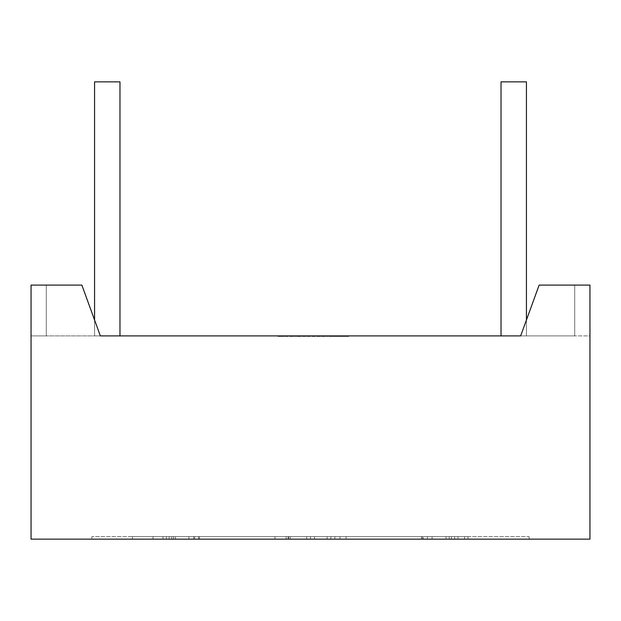 <?xml version="1.0" encoding="UTF-8"?>
<svg xmlns="http://www.w3.org/2000/svg" width="621" height="621" viewBox="0 0 621 621"><rect width="100%" height="100%" fill="white"/><g stroke="black" fill="none" stroke-linecap="round" stroke-linejoin="round"><path stroke-width="0.47" stroke-dasharray="3.1 2.33" d="M346.068 536.598L274.932 536.598L346.068 536.598L346.068 539.144L274.932 539.144L346.068 539.144M274.932 536.598L274.932 539.144M529.115 536.598L529.115 539.144L457.98 539.144L529.115 539.144L457.98 539.144L529.115 539.144L529.115 536.598L457.98 536.598L457.98 539.144L457.98 536.598L529.115 536.598M163.02 536.598L163.02 539.144L91.885 539.144L163.02 539.144L91.885 539.144L163.02 539.144L163.02 536.598L91.885 536.598L91.885 539.144L91.885 536.598L163.02 536.598M173.57 536.598L173.57 539.144L132.413 539.144L173.57 539.144L132.413 539.144L173.57 539.144L132.413 539.144L173.57 539.144L132.413 539.144L173.57 539.144L173.57 536.598L173.57 539.144L173.57 536.598L132.413 536.598L132.413 539.144L132.413 536.598L173.57 536.598L132.413 536.598L173.57 536.598L132.413 536.598L132.413 539.144L132.413 536.598L173.57 536.598M464.586 536.598L464.586 539.144L423.429 539.144L464.586 539.144L423.429 539.144L464.586 539.144L464.586 536.598L423.429 536.598L423.429 539.144L423.429 536.598L464.586 536.598M94.563 319.994L94.563 335.907L119.969 335.907L94.563 335.907L119.969 335.907L94.563 335.907L119.969 335.907L94.563 335.907L119.969 335.907L94.563 335.907L119.969 335.907L94.563 335.907L119.969 335.907L94.563 335.907L119.969 335.907L119.969 81.856L94.563 81.856L119.969 81.856L94.563 81.856L119.969 81.856L94.563 81.856L119.969 81.856L94.563 81.856L119.969 81.856L94.563 81.856L119.969 81.856L94.563 81.856L119.969 81.856L94.563 81.856L119.969 81.856L94.563 81.856L119.969 81.856L94.563 81.856L119.969 81.856L94.563 81.856L119.969 81.856L94.563 81.856L119.969 81.856L94.563 81.856L94.563 335.907L119.969 335.907L119.969 81.856L119.969 335.907L119.969 81.856L119.969 335.907L119.969 81.856L119.969 335.907L119.969 81.856L119.969 335.907L119.969 81.856L119.969 335.907L94.563 335.907L94.563 81.856L94.563 335.907L119.969 335.907L94.563 335.907L119.969 335.907L94.563 335.907L94.563 81.856L94.563 335.907L119.969 335.907L94.563 335.907L119.969 335.907L94.563 335.907L94.563 81.856L94.563 335.907L100.354 335.907L81.856 285.093L100.354 335.907L526.437 335.907L526.437 81.856L501.031 81.856L526.437 81.856L501.031 81.856L526.437 81.856L501.031 81.856L526.437 81.856L501.031 81.856L526.437 81.856L501.031 81.856L526.437 81.856L501.031 81.856L526.437 81.856L501.031 81.856L526.437 81.856L501.031 81.856L526.437 81.856L501.031 81.856L526.437 81.856L501.031 81.856L526.437 81.856L501.031 81.856L526.437 81.856L526.437 319.994M501.031 335.907L526.437 335.907L526.437 81.856L526.437 335.907L526.437 81.856L526.437 335.907L526.437 81.856L526.437 335.907L526.437 81.856L526.437 335.907L526.437 81.856L501.031 81.856L501.031 335.907L526.437 335.907L501.031 335.907L501.031 81.856L501.031 335.907L526.437 335.907L501.031 335.907L526.437 335.907L501.031 335.907L501.031 81.856L501.031 335.907L526.437 335.907L501.031 335.907L526.437 335.907L501.031 335.907L501.031 81.856L501.031 335.907L526.437 335.907L501.031 335.907L526.437 335.907L501.031 335.907L501.031 81.856L501.031 335.907L526.437 335.907L501.031 335.907L526.437 335.907L501.031 335.907L501.031 81.856L501.031 335.907L526.437 335.907L501.031 335.907M94.563 335.907L94.563 81.856L94.563 335.907M285 336.411L289.176 336.411L285 335.907L289.176 335.907L286.265 335.907L287.096 335.907L287.112 336.411L285 336.411L285 335.907M294.199 335.907L295.472 335.907L294.199 335.907L294.199 336.411L294.183 335.907M302.326 336.411L306.029 336.411L302.365 336.411L302.326 335.907L306.029 335.907L302.334 335.907L302.334 336.411L302.326 335.907M311.633 335.907L315.476 335.907L311.633 335.907L311.633 336.411L311.61 335.907M322.392 335.907L325.559 335.907L321.468 335.907L324.216 335.907L322.392 335.907L322.392 336.411L321.243 336.411L321.243 335.907M329.883 335.907L335.13 335.907L329.883 335.907L329.883 336.411L328.633 336.411L328.633 335.907M343.522 335.907L348.761 335.907L343.522 335.907L343.522 336.411L342.264 336.411L342.264 335.907M520.646 335.907L539.144 285.093L520.646 335.907L539.144 285.093L589.95 285.093L539.144 285.093L574.704 285.093L574.704 335.907L574.704 285.093L574.704 335.907L520.646 335.907L574.704 335.907L574.704 285.093L589.95 285.093L589.95 335.907L574.704 335.907L589.95 335.907L589.95 285.093L589.95 539.144L31.05 539.144L31.05 285.093L81.856 285.093L100.354 335.907L46.296 335.907L100.354 335.907M31.05 335.907L46.296 335.907L46.296 285.093L81.856 285.093L31.05 285.093L31.05 335.907L46.296 335.907L46.296 285.093L31.05 285.093L31.05 335.907M336.698 335.907L341.946 335.907L336.698 335.907L336.698 336.411L335.449 336.411L335.449 335.907M326.553 335.907L327.818 335.907L326.553 335.907L326.553 336.411L326.537 335.907M316.632 335.907L320.459 335.907L316.632 335.907L316.632 336.411L316.594 335.907M306.782 335.907L310.469 335.907L306.782 335.907L306.782 336.411L306.774 335.907M297.614 335.907L301.27 335.907L297.614 335.907L297.614 336.411L296.473 336.411L296.473 335.907M289.712 335.907L293.291 335.907L289.712 335.907L289.712 336.411L291.008 336.411L291.008 335.907L291.024 336.411L292.638 336.411L292.638 335.907L292.631 336.411L293.291 336.411L293.291 335.907M279.768 335.907L284.154 335.907L277.89 335.907L279.768 335.907L279.768 336.411L280.42 336.411L280.42 335.907M286.11 539.144L334.89 539.144L286.11 539.144L286.11 536.598L334.89 536.598L334.89 539.144L334.89 536.598L286.11 536.598L286.11 539.144M290.178 539.144L330.822 539.144L290.178 539.144L330.822 539.144L290.178 539.144L330.822 539.144L290.178 539.144L290.178 536.598L310.5 536.598L310.5 539.144L330.822 539.144L310.5 539.144L310.5 536.598L290.178 536.598L290.178 539.144L290.178 536.598L330.822 536.598L330.822 539.144L330.822 536.598L310.5 536.598L310.5 539.144L310.5 536.598L290.178 536.598L290.178 539.144L290.178 536.598L330.822 536.598L330.822 539.144L330.822 536.598L310.5 536.598L310.5 539.144L310.5 536.598L290.178 536.598L290.178 539.144L290.178 536.598L330.822 536.598L330.822 539.144L330.822 536.598L310.5 536.598L310.5 539.144L310.5 536.598L290.178 536.598L290.178 539.144M422.459 539.144L314.498 539.144L449.216 539.144L339.982 539.144L422.459 539.144L422.459 536.598L449.216 536.598L449.216 539.144L449.216 536.598L432.084 536.598L432.084 539.144L432.084 536.598L446.018 536.598L446.018 539.144L446.018 536.598L446.018 539.144L446.018 536.598L421.519 536.598L421.519 539.144L421.519 536.598L446.018 536.598L314.498 536.598L432.084 536.598L432.084 539.144L432.084 536.598L314.498 536.598L314.498 539.144L314.498 536.598L327.143 536.598L327.143 539.144L327.143 536.598L421.519 536.598L421.519 539.144L421.519 536.598L446.018 536.598L432.084 536.598L432.084 539.144L432.084 536.598L314.498 536.598L314.498 539.144L314.498 536.598L432.084 536.598L432.084 539.144L432.084 536.598L446.018 536.598L327.143 536.598L327.143 539.144L327.143 536.598L421.519 536.598L314.498 536.598L314.498 539.144L314.498 536.598L314.498 539.144L314.498 536.598L432.084 536.598L314.498 536.598L314.498 539.144L314.498 536.598L327.143 536.598L314.498 536.598L314.498 539.144L314.498 536.598L449.216 536.598L432.084 536.598L449.216 536.598L449.216 539.144L449.216 536.598L339.982 536.598L339.982 539.144L339.982 536.598L314.498 536.598L314.498 539.144L314.498 536.598L314.498 539.144L314.498 536.598L339.982 536.598L339.982 539.144L339.982 536.598L314.498 536.598L422.459 536.598L422.459 539.144L422.459 536.598L449.216 536.598L339.982 536.598L422.459 536.598L422.459 539.144M427.364 539.144L468.009 539.144L427.364 539.144L468.009 539.144L427.364 539.144L468.009 539.144L427.364 539.144L468.009 539.144L427.364 539.144L427.364 536.598L468.009 536.598L468.009 539.144L468.009 536.598L454.619 536.598L454.619 539.144L454.619 536.598L454.619 539.144L454.619 536.598L427.364 536.598L427.364 539.144L427.364 536.598L451.428 536.598L451.428 539.144L451.428 536.598L468.009 536.598L427.364 536.598L427.364 539.144L427.364 536.598L451.428 536.598L451.428 539.144L451.428 536.598L468.009 536.598L468.009 539.144L468.009 536.598L427.364 536.598L427.364 539.144L427.364 536.598L468.009 536.598L468.009 539.144L468.009 536.598L427.364 536.598L427.364 539.144M288.618 539.144L175.409 539.144L306.704 539.144L175.409 539.144L306.704 539.144L175.409 539.144L306.704 539.144L175.409 539.144L288.618 539.144L288.618 536.598L306.704 536.598L306.704 539.144L171.784 539.144L306.704 539.144L171.784 539.144L306.704 539.144L171.784 539.144L306.704 539.144L306.704 536.598L194.614 536.598L194.614 539.144L194.614 536.598L194.614 539.144L194.614 536.598L175.409 536.598L175.409 539.144L175.409 536.598L199.481 536.598L199.481 539.144L199.481 536.598L199.481 539.144L199.481 536.598L306.704 536.598L306.704 539.144L306.704 536.598L306.704 539.144L306.704 536.598L175.409 536.598L288.618 536.598L288.618 539.144L288.618 536.598L306.704 536.598L306.704 539.144L306.704 536.598L306.704 539.144L306.704 536.598L306.704 539.144L306.704 536.598L175.409 536.598L306.704 536.598L306.704 539.144L306.704 536.598L306.704 539.144L306.704 536.598L175.409 536.598L175.409 539.144L175.409 536.598L288.618 536.598L288.618 539.144M166.381 539.144L193.636 539.144L152.991 539.144L193.636 539.144L152.991 539.144L193.636 539.144L152.991 539.144L169.137 539.144L152.991 539.144L166.381 539.144L166.381 536.598L193.636 536.598L193.636 539.144L193.636 536.598L193.636 539.144L193.636 536.598L193.636 539.144L193.636 536.598L193.636 539.144L193.636 536.598L169.137 536.598L169.137 539.144L169.137 536.598L193.636 536.598L152.991 536.598L152.991 539.144L152.991 536.598L169.137 536.598L169.137 539.144L169.137 536.598L193.636 536.598L166.381 536.598L166.381 539.144L166.381 536.598L152.991 536.598L152.991 539.144L152.991 536.598L193.636 536.598L152.991 536.598L152.991 539.144L152.991 536.598L169.137 536.598L152.991 536.598L152.991 539.144L152.991 536.598L166.381 536.598L166.381 539.144M46.296 335.907L46.296 285.093L46.296 335.907M188.916 536.598L188.916 539.144L188.916 536.598L171.784 536.598L171.784 539.144L171.784 536.598L198.541 536.598L198.541 539.144L198.541 536.598L288.074 536.598L288.074 539.144L288.074 536.598L306.704 536.598L188.916 536.598L306.704 536.598L288.074 536.598L288.074 539.144L288.074 536.598L306.704 536.598L171.784 536.598L306.704 536.598L188.916 536.598L188.916 539.144L188.916 536.598L171.784 536.598L171.784 539.144L171.784 536.598L198.541 536.598L198.541 539.144L198.541 536.598L288.074 536.598L188.916 536.598M468.009 536.598L468.009 539.144L468.009 536.598M310.5 536.598L330.822 536.598L330.822 539.144L330.822 536.598L310.5 536.598M342.264 336.411L343.405 336.411L343.405 335.907M343.405 336.411L344.702 336.411L344.702 335.907M344.702 336.411L345.501 336.411L345.501 335.907M345.501 336.411L346.239 336.411L346.239 335.907M346.239 336.411L347.55 336.411L347.55 335.907M347.55 336.411L348.761 336.411L348.761 335.907M348.761 336.411L347.481 336.411L347.481 335.907M347.481 336.411L346.805 336.411L346.805 335.907M346.805 336.411L346.013 336.411L346.013 335.907M346.013 336.411L344.934 336.411L344.934 335.907M344.934 336.411L344.135 336.411L344.135 335.907M344.135 336.411L343.522 336.411M335.449 336.411L336.59 336.411L336.59 335.907M336.59 336.411L337.886 336.411L337.886 335.907M337.886 336.411L338.686 336.411L338.686 335.907M338.686 336.411L339.423 336.411L339.423 335.907M339.423 336.411L340.735 336.411L340.735 335.907M340.735 336.411L341.946 336.411L341.946 335.907M341.946 336.411L340.665 336.411L340.665 335.907M340.665 336.411L339.982 336.411L339.982 335.907M339.982 336.411L339.198 336.411L339.198 335.907M339.198 336.411L338.119 336.411L338.119 335.907M338.119 336.411L337.312 336.411L337.312 335.907M337.312 336.411L336.698 336.411M328.633 336.411L329.774 336.411L329.774 335.907M329.774 336.411L331.063 336.411L331.063 335.907M331.063 336.411L331.87 336.411L331.87 335.907M331.87 336.411L332.608 336.411L332.608 335.907M332.608 336.411L333.919 336.411L333.919 335.907M333.919 336.411L335.13 336.411L335.13 335.907M335.13 336.411L333.842 336.411L333.842 335.907M333.842 336.411L333.166 336.411L333.166 335.907M333.166 336.411L332.382 336.411L332.382 335.907M332.382 336.411L331.296 336.411L331.296 335.907M331.296 336.411L330.496 336.411L330.496 335.907M330.496 336.411L329.883 336.411M326.537 336.411L327.803 336.411L327.803 335.907L327.818 336.411L326.553 336.411M321.243 336.411L323.58 336.411L323.58 335.907M323.58 336.411L325.551 336.411L325.551 335.907L325.559 336.411L325.42 335.907M325.42 336.411L323.549 336.411L323.549 335.907M323.549 336.411L322.92 336.411L322.92 335.907M322.92 336.411L322.586 335.907M322.586 336.411L323.137 335.907M323.137 336.411L324.341 336.411L324.341 335.907M324.341 336.411L325.551 336.411L325.551 335.907M325.551 336.411L323.308 336.411L323.308 335.907M323.308 336.411L321.476 336.411L321.476 335.907L321.468 336.411L321.608 335.907M321.608 336.411L323.262 336.411L323.262 335.907M323.262 336.411L323.898 336.411L323.898 335.907M323.898 336.411L324.216 335.907M324.216 336.411L322.392 336.411M316.594 336.411L317.812 336.411L317.812 335.907M317.812 336.411L317.82 335.907L317.828 336.411L319.101 336.411L319.101 335.907L319.101 336.411L320.436 336.411L320.436 335.907M320.436 336.411L320.459 335.907M320.459 336.411L319.233 336.411L319.233 335.907M319.233 336.411L319.21 335.907M319.21 336.411L318.534 336.411L318.534 335.907M318.534 336.411L317.828 336.411L317.851 335.907M317.851 336.411L316.632 336.411M312.837 336.411L315.476 336.411L311.633 336.411L312.837 336.411L312.837 335.907M312.86 336.411L312.86 335.907M312.968 336.411L312.968 335.907M313.535 336.411L313.535 335.907M314.242 336.411L314.242 335.907L314.218 336.411M315.437 336.411L315.437 335.907M315.476 336.411L315.476 335.907M314.257 336.411L314.257 335.907L314.249 336.411M312.961 336.411L312.961 335.907M310.415 336.411L306.782 336.411L310.415 336.411L310.415 335.907M310.469 336.411L310.469 335.907M309.165 336.411L309.165 335.907M309.126 336.411L309.126 335.907M305.982 336.411L305.982 335.907M306.029 336.411L306.029 335.907M302.38 336.411L302.38 335.907M302.528 336.411L304.725 336.411L304.725 335.907L304.717 336.411L302.528 336.411L302.528 335.907M302.52 336.411L302.52 335.907M304.709 336.411L304.709 335.907M304.694 336.411L304.694 335.907M296.473 336.411L297.591 336.411L297.591 335.907M297.591 336.411L301.216 336.411L301.216 335.907M301.216 336.411L301.27 335.907M301.27 336.411L297.614 336.411M299.594 336.411L297.816 336.411L299.959 336.411L299.594 335.907L297.816 335.907L299.594 335.907M299.959 336.411L299.927 335.907L299.959 336.411M298.491 336.411L298.491 335.907M297.816 336.411L297.816 335.907M298.592 336.411L298.592 335.907M295.456 336.411L294.199 336.411L295.456 336.411L295.456 335.907M295.472 336.411L295.472 335.907M293.291 336.411L291.086 336.411L291.086 335.907M291.086 336.411L289.751 336.411L289.751 335.907L289.735 336.411L289.914 335.907M289.914 336.411L290.333 335.907M290.333 336.411L292.025 336.411L292.025 335.907M292.025 336.411L290.977 336.411L290.977 335.907M290.977 336.411L290.263 336.411L290.263 335.907M290.263 336.411L289.898 335.907M289.898 336.411L289.728 335.907M287.065 336.411L287.065 335.907L287.065 336.411L286.265 336.411L287.065 336.411M289.176 336.411L289.176 335.907M287.911 336.411L287.911 335.907M286.491 336.411L286.491 335.907M287.67 336.411L287.67 335.907L287.67 336.411M286.506 336.411L286.506 335.907M286.265 336.411L286.265 335.907M280.42 336.411L280.389 335.907M280.389 336.411L281.616 336.411L281.616 335.907L281.732 336.411L281.732 335.907M281.732 336.411L282.268 335.907M282.268 336.411L282.92 336.411L282.92 335.907L282.897 336.411L284.115 336.411L284.115 335.907M284.115 336.411L284.154 335.907M284.154 336.411L282.935 336.411L282.935 335.907L282.928 336.411L281.693 336.411L281.693 335.907M281.693 336.411L280.576 336.411L280.576 335.907M280.576 336.411L279.186 336.411L279.186 335.907M279.186 336.411L277.913 336.411L277.913 335.907L277.89 336.411L279.116 336.411L279.116 335.907M279.116 336.411L279.233 335.907M279.233 336.411L279.768 336.411M323.479 336.411L323.479 335.907M299.438 336.411L299.438 335.907L299.438 336.411M299.632 336.411L299.632 335.907M279.139 336.411L279.139 335.907"/><path stroke-width="0.93" d="M526.437 319.994L526.437 81.856L501.031 81.856L501.031 335.907L520.646 335.907L100.354 335.907L119.969 335.907L119.969 81.856L94.563 81.856L94.563 319.994M100.354 335.907L81.856 285.093L31.05 285.093L31.05 539.144L589.95 539.144L589.95 285.093L539.144 285.093L520.646 335.907"/></g></svg>
